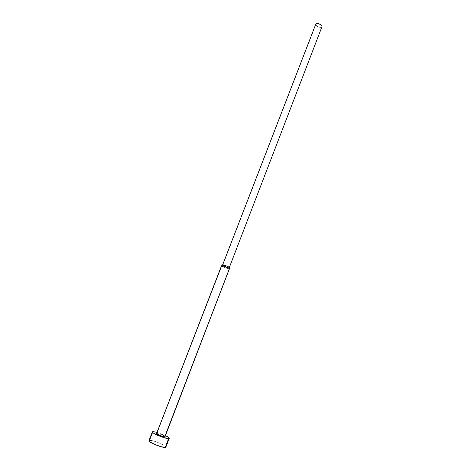 <?xml version="1.0" encoding="UTF-8"?>
<svg xmlns="http://www.w3.org/2000/svg" width="471" height="471" viewBox="0 0 471 471"><rect width="100%" height="100%" fill="white"/><g stroke="black" fill="none" stroke-linecap="round" stroke-linejoin="round"><path stroke-width="0.35" stroke-dasharray="2.35 1.77" d="M149.66 440.361L154.27 441.227L159.098 442.952L164.42 445.619L165.845 447.15C166.811 445.778 152.928 439.955 149.66 440.361L153.057 431.613L149.66 440.361L148.971 440.65M157.031 432.36L165.439 435.604L157.031 432.36M165.021 436.67L165.015 436.711C165.492 436.093 158.509 433.185 156.925 433.344L156.602 433.467M229.471 268.717C230.731 269.789 222.971 267.081 221.7 266.009C222.789 266.939 229.583 269.418 229.56 268.882M321.74 27.024L320.504 27.4L318.72 27.13L316.524 25.952L315.723 24.839L222.783 265.079L221.7 266.009L222.783 265.079C225.144 266.368 227.31 267.181 229.283 267.504C227.31 267.181 225.144 266.368 222.783 265.079L315.723 24.839C317.766 27.265 319.856 27.877 321.993 26.682M315.741 24.268L315.723 24.839M221.523 265.779L156.925 433.344L160.817 434.35L164.938 436.493"/><path stroke-width="0.71" d="M152.386 431.854L153.057 431.613L157.031 432.36L153.057 431.613L152.374 431.919L152.975 432.714L157.532 435.239L164.061 437.694L169.089 438.489L168.559 437.435L165.451 435.61C168.029 436.9 169.289 437.812 169.219 438.348L168.624 438.595C165.621 439.001 151.356 433.073 152.386 431.854L148.971 440.65C147.888 441.992 162.177 447.962 165.233 447.438L165.839 447.156L165.233 447.438L168.624 438.595L165.233 447.438L160.635 446.602L154.088 444.147L149.542 441.557L148.96 440.715L149.66 440.361M156.678 433.391L221.7 265.721C224.29 266.256 226.857 267.24 229.401 268.658L164.709 436.835L229.471 268.717L229.259 267.328M165.015 436.717L229.401 268.658C228.358 267.746 221.482 265.232 221.523 265.779L156.602 433.467C156.095 434.079 163.178 437.023 164.709 436.835L159.975 435.504L156.596 433.503M229.336 267.469L321.987 26.688M315.723 24.839L316.294 23.738L318.378 23.662L320.751 24.651L322.011 26.129C319.98 23.697 317.89 23.073 315.741 24.268L222.636 264.885C222.606 264.419 228.335 266.509 229.2 267.281C227.087 266.091 224.944 265.273 222.789 264.832L222.636 264.885M165.839 447.156L169.219 438.348M221.7 265.721L222.789 264.832"/></g></svg>
